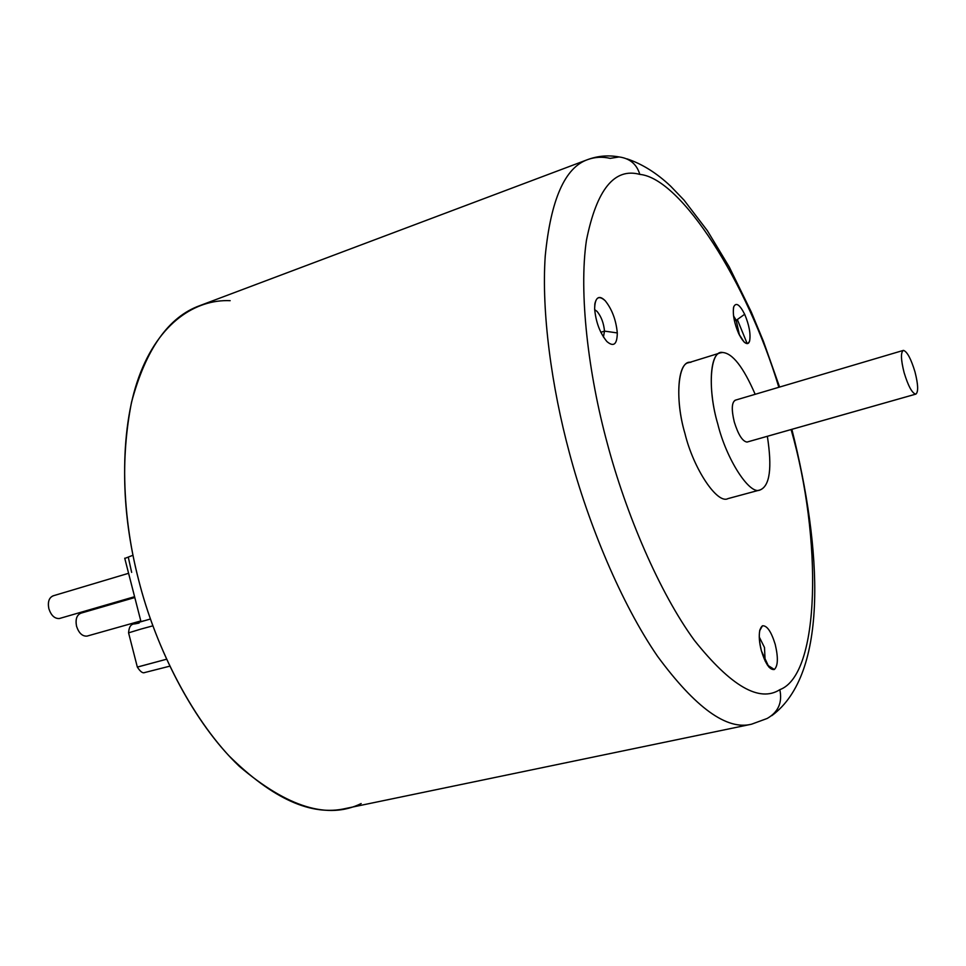 <?xml version="1.0" encoding="UTF-8"?>
<svg xmlns="http://www.w3.org/2000/svg" width="966" height="966" viewBox="0 0 966 966"><rect width="100%" height="100%" fill="white"/><g stroke="black" fill="none" stroke-linecap="round" stroke-linejoin="round"><path stroke-width="1.45" d="M132.982 555.245L124.783 558.445L132.982 555.245M129.577 577.149L133.32 591.76L129.577 577.149M135.832 601.54L139.575 616.163L135.832 601.54M169.738 666.178L144.61 672.565C142.714 673.459 140.287 671.636 137.329 667.071L166.502 659.247L137.341 667.108L128.575 632.851L140.964 629.071L128.575 632.851C129.311 623.891 132.704 624.531 134.721 623.529L150.394 619.013M152.833 625.847L140.964 629.071L152.833 625.847M59.312 618.53C54.579 618.735 51.089 615.427 48.831 608.628C47.575 601.625 49.145 597.338 53.516 595.732L53.009 595.865C48.964 597.797 47.575 602.047 48.831 608.628C51.089 615.427 54.579 618.735 59.312 618.53L60.073 618.312M86.964 636.123C82.291 636.377 78.814 633.08 76.543 626.234C75.276 619.17 76.797 614.799 81.108 613.132L80.733 613.229C76.664 615.161 75.263 619.496 76.543 626.234C78.814 633.08 82.291 636.377 86.964 636.123L87.483 635.978M727.905 498.637C717.412 504.433 693.491 468.933 684.954 433.529C693.491 468.933 717.412 504.433 727.905 498.637L760.049 489.943C769.83 486.031 772.269 468.148 767.354 436.306C772.245 467.773 769.89 485.644 760.302 489.883L728.449 498.48M722.58 352.493C732.518 353.17 743.373 367.104 755.17 394.309C743.373 367.104 732.518 353.17 722.58 352.493C710.227 349.559 707.112 388.513 717.774 423.977C708.03 391.29 709.467 353.568 720.539 352.819L722.58 352.493M903.21 350.441L735.138 400.238C731.66 402.617 731.371 409.862 734.281 421.961C738.229 434.652 742.468 441.353 746.996 442.066L915.671 394.152C912.025 393.102 908.173 385.917 904.104 372.622C900.916 360.016 900.614 352.614 903.21 350.441L903.548 350.392C907.231 351.733 911.047 358.905 914.995 371.898C918.195 384.492 918.485 391.894 915.889 394.104L747.515 441.921M751.56 724.198L767.173 718.462C778.318 712.051 782.532 702.451 779.816 689.676C782.532 702.451 778.318 712.051 767.173 718.462L751.56 724.198C726.891 730.513 695.544 707.873 657.52 656.264C621.271 603.581 588.209 523.777 569.421 452.921C551.719 387.378 541.358 312.32 545.235 256.05C550.753 199.612 564.917 167.456 587.714 159.583C595.044 156.975 602.53 156.577 610.186 158.376L619.073 156.939C629.832 158.364 636.751 164.172 639.806 174.387C681.296 178.215 747.66 283.328 778.837 387.294C747.66 283.328 681.296 178.215 639.806 174.387C614.436 167.468 596.638 189.457 586.434 240.353C578.646 292.807 588.354 373.963 607.348 443.611C625.823 513.296 659.271 592.387 694.397 640.373C731.045 686.295 759.505 702.729 779.816 689.676C820.581 674.654 822.223 538.062 791.106 429.556C822.223 538.062 820.581 674.654 779.816 689.676C759.505 702.729 731.045 686.295 694.397 640.373C659.271 592.387 625.823 513.296 607.348 443.611C588.354 373.963 578.646 292.807 586.434 240.353C596.638 189.457 614.436 167.468 639.806 174.387C636.751 164.172 629.832 158.364 619.073 156.939C608.326 154.983 597.882 155.864 587.714 159.583C564.917 167.456 550.753 199.612 545.235 256.05C541.358 312.32 551.719 387.378 569.421 452.921C588.209 523.777 621.271 603.581 657.52 656.264C695.544 707.873 726.891 730.513 751.56 724.198L345.864 808.445C311.595 816.499 272.593 798.906 228.833 755.666C187.621 711.362 154.403 642.535 138.669 580.119C120.907 512.439 118.951 431.573 138.935 376.861C158.907 322.076 196.183 299.146 230.174 300.68M747.189 343.63L737.336 319.529L747.189 343.63M762.464 625.799L759.65 630.774L762.464 625.799C767.004 625.388 771.254 631.583 775.215 644.382C771.254 631.583 767.004 625.388 762.464 625.799L759.831 629.953C758.733 635.857 759.252 642.849 761.425 650.939C758.286 637.427 758.624 629.047 762.464 625.799M759.24 636.968L764.48 647.474L765.157 661.118L764.48 647.474L759.24 636.968M767.378 665.055L774.334 669.486C778.028 665.96 778.33 657.592 775.215 644.382C778.33 657.592 778.028 665.96 774.334 669.486C769.805 670.199 765.507 664.016 761.425 650.939L768.972 667.168L774.334 669.486L767.378 665.055M617.298 332.932L604.499 331.109L603.448 337.062L604.499 331.109L600.816 332.304L604.499 331.109C603.762 323.199 601.299 316.655 597.109 311.45L594.658 309.639L597.109 311.45C601.299 316.655 603.762 323.199 604.499 331.109L617.298 332.932C617.141 344.415 613.676 347.289 606.902 341.553L606.914 341.553C613.676 347.289 617.141 344.415 617.298 332.932C616.067 320.036 612.046 309.337 605.259 300.8C612.046 309.337 616.067 320.036 617.298 332.932M594.633 308.939C595.853 322.137 599.946 333.004 606.902 341.553C599.946 333.004 595.853 322.137 594.633 308.939C594.947 297.456 598.485 294.739 605.259 300.8C599.983 295.499 596.517 296.538 594.839 303.928L594.633 308.939M733.532 315.882L736.213 320.326L744.665 314.276C739.751 304.616 736.116 302.092 733.774 306.717L733.532 307.647C732.687 314.964 734.426 323.658 738.748 333.741C734.112 322.68 732.457 313.672 733.774 306.717C736.116 302.092 739.751 304.616 744.665 314.276C749.193 325.095 750.836 333.995 749.616 340.974C747.382 345.84 743.76 343.425 738.748 333.741L744.098 342.024C746.899 344.403 748.747 344.053 749.616 340.974C750.836 333.995 749.193 325.095 744.665 314.276L736.213 320.326L733.532 315.882M734.426 320.893L736.213 320.326L734.426 320.893M361.175 803.543C328.174 819.808 287.554 807.395 239.302 766.304C193.695 722.942 155.635 647.92 138.669 580.119C122.767 518.344 120.388 459.079 131.521 402.315C145.757 349.112 168.567 316.86 199.938 305.582L587.714 159.583M720.539 352.819L688.746 362.685C677.275 363.59 675.294 401.144 684.954 433.529C674.377 398.39 678.108 359.581 690.871 362.335M739.485 335.262L736.213 320.326L739.485 335.262M903.548 350.392C900.602 351.878 900.795 359.28 904.104 372.622C908.173 385.917 912.025 393.102 915.671 394.152C918.497 392.365 918.268 384.951 914.995 371.898C911.047 358.905 907.231 351.733 903.548 350.392M760.049 489.943C749.99 495.655 726.456 459.671 717.774 423.977C726.456 459.671 749.99 495.655 760.049 489.943M746.996 442.066C742.468 441.353 738.229 434.652 734.281 421.961C731.286 409.161 731.709 401.892 735.573 400.165M131.654 572.391L128.49 558.082M139.092 623.07C131.062 624.785 132.559 624.048 143.584 620.884M140.976 621.621L124.723 558.203M59.699 618.433L134.588 596.698M80.733 613.229L134.805 597.543M728.183 498.565L760.302 489.883M771.846 715.637C828.804 673.543 822.138 549.763 791.866 429.339M779.598 387.064L763.369 341.155L751.222 311.849L729.173 266.809L707.341 230.657L684.025 200.119L670.658 186.196C656.808 173.119 642.281 164.015 627.091 158.883M747.261 442.005L915.889 394.104M140.794 620.945L87.23 636.051M128.587 573.297L53.009 595.865"/></g></svg>
